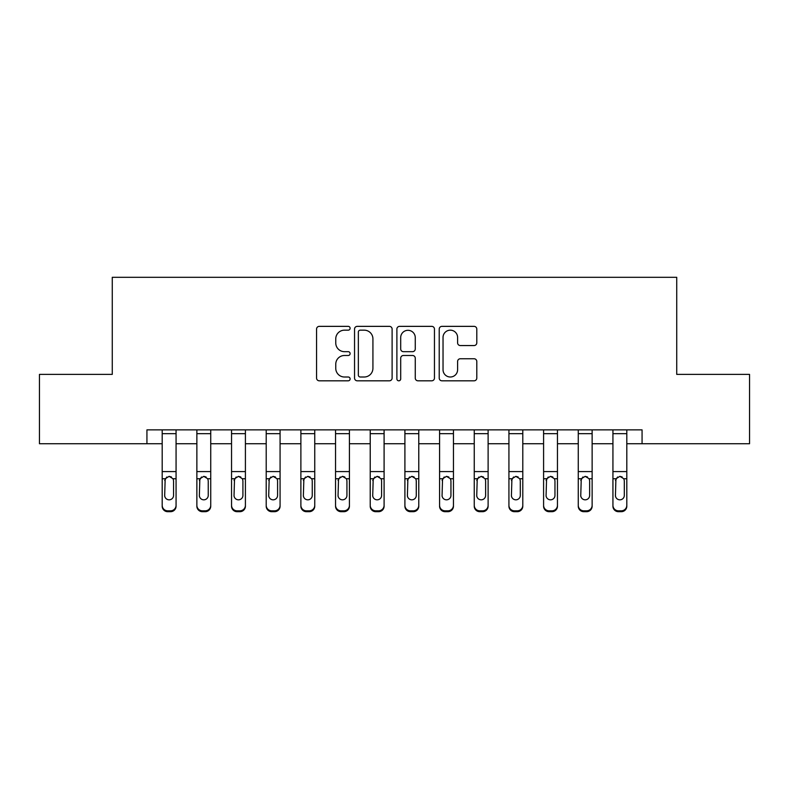 <?xml version="1.0" encoding="UTF-8"?>
<svg xmlns="http://www.w3.org/2000/svg" width="789" height="789" viewBox="0 0 789 789"><rect width="100%" height="100%" fill="white"/><g stroke="black" fill="none" stroke-linecap="round" stroke-linejoin="round"><path stroke-width="1.18" d="M350.119 328.263A1.903 1.903 0 0 0 348.215 326.36L319.289 326.36A2.722 2.722 0 0 0 316.567 329.082L316.567 378.089A2.722 2.722 0 0 0 319.289 380.811L348.215 380.811A1.903 1.903 0 0 0 350.119 378.907A1.903 1.903 0 0 0 348.215 377.004L344.468 377.004A8.709 8.709 0 0 1 335.759 368.285L335.759 364.202A8.709 8.709 0 0 1 344.468 355.494L348.215 355.494A1.903 1.903 0 0 0 350.119 353.59A1.903 1.903 0 0 0 348.215 351.677L344.468 351.677A8.709 8.709 0 0 1 335.759 342.968L335.759 338.885A8.709 8.709 0 0 1 344.468 330.167L348.215 330.167A1.903 1.903 0 0 0 350.119 328.263M474.071 345.552A2.722 2.722 0 0 0 476.793 342.83L476.793 329.082A2.722 2.722 0 0 0 474.071 326.36L441.939 326.36A2.722 2.722 0 0 0 439.217 329.082L439.217 378.089A2.722 2.722 0 0 0 441.939 380.811L474.071 380.811A2.722 2.722 0 0 0 476.793 378.089L476.793 361.48A2.722 2.722 0 0 0 474.071 358.758L460.322 358.758A2.722 2.722 0 0 0 457.6 361.48L457.6 369.716A7.279 7.279 0 0 1 450.312 377.004A7.279 7.279 0 0 1 443.033 369.716L443.033 337.455A7.279 7.279 0 0 1 450.312 330.167A7.279 7.279 0 0 1 457.6 337.455L457.6 342.83A2.722 2.722 0 0 0 460.322 345.552L474.071 345.552M146.932 443.734L39.45 443.734L39.45 374.39L112.265 374.39L112.265 277.304L676.735 277.304L676.735 374.39L749.55 374.39L749.55 443.734L642.068 443.734L642.068 429.867L146.932 429.867L146.932 443.734L162.189 443.734M392.113 329.082A2.722 2.722 0 0 0 389.391 326.36L357.269 326.36A2.722 2.722 0 0 0 354.547 329.082L354.547 378.089A2.722 2.722 0 0 0 357.269 380.811L389.391 380.811A2.722 2.722 0 0 0 392.113 378.089L392.113 329.082M399.609 326.36L431.731 326.36A2.722 2.722 0 0 1 434.453 329.082L434.453 378.089A2.722 2.722 0 0 1 431.731 380.811L417.983 380.811A2.722 2.722 0 0 1 415.261 378.089L415.261 358.216A2.722 2.722 0 0 0 412.539 355.494L403.416 355.494A2.722 2.722 0 0 0 400.694 358.216L400.694 378.907A1.903 1.903 0 0 1 398.79 380.811A1.903 1.903 0 0 1 396.887 378.907L396.887 329.082A2.722 2.722 0 0 1 399.609 326.36M176.065 443.734L196.865 443.734M210.732 443.734L231.542 443.734M245.409 443.734L266.209 443.734M280.075 443.734L300.885 443.734M314.752 443.734L335.552 443.734M349.428 443.734L370.228 443.734M384.095 443.734L404.905 443.734M418.772 443.734L439.572 443.734M453.448 443.734L474.248 443.734M488.115 443.734L508.925 443.734M522.791 443.734L543.591 443.734M557.458 443.734L578.268 443.734M592.135 443.734L612.935 443.734M626.811 443.734L642.068 443.734M360.257 330.167A1.903 1.903 0 0 0 358.354 332.08L358.354 375.091A1.903 1.903 0 0 0 360.257 377.004L364.212 377.004A8.709 8.709 0 0 0 372.921 368.285L372.921 338.885A8.709 8.709 0 0 0 364.212 330.167L360.257 330.167M415.261 337.593A7.279 7.279 0 0 0 407.982 330.305A7.279 7.279 0 0 0 400.694 337.593L400.694 348.955A2.722 2.722 0 0 0 403.416 351.677L412.539 351.677A2.722 2.722 0 0 0 415.261 348.955L415.261 337.593M162.189 429.867L162.189 505.325A5.553 5.503 -0 0 0 167.741 510.828L170.513 510.828A5.553 5.503 -0 0 0 176.065 505.325L176.065 506.193A5.553 5.503 180 0 1 170.513 511.696L170.513 510.828M176.065 479.633L176.065 506.193M173.56 495.413L173.56 480.807L173.56 495.413A4.438 4.399 180 0 1 169.122 499.822A4.438 4.399 180 0 0 173.56 495.413M164.684 496.281L164.684 495.413A4.438 4.399 180 0 0 169.122 499.822M166.814 477L164.684 480.462M171.44 477L169.122 476.349L173.077 478.755L173.56 480.807M176.065 429.867L176.065 505.325M167.741 510.828L167.741 511.696L170.513 511.696M167.741 511.696A5.553 5.503 180 0 1 162.189 506.193M162.189 478.755L165.177 478.755L164.684 495.413M165.177 478.755L169.122 476.349M196.865 429.867L196.865 505.325A5.553 5.503 -0 0 0 202.408 510.828L205.189 510.828A5.553 5.503 -0 0 0 210.732 505.325L210.732 506.193A5.553 5.503 180 0 1 205.189 511.696L205.189 510.828M208.237 495.413L208.237 480.807L208.237 495.413A4.438 4.399 180 0 1 203.799 499.822A4.438 4.399 180 0 0 208.237 495.413M199.361 496.281L199.361 495.413A4.438 4.399 180 0 0 203.799 499.822M201.481 477L199.361 480.462M206.116 477L203.799 476.349L207.744 478.755L208.237 480.807M231.542 429.867L231.542 505.325A5.553 5.503 -0 0 0 237.085 510.828L239.856 510.828A5.553 5.503 -0 0 0 245.409 505.325L245.409 506.193A5.553 5.503 180 0 1 239.856 511.696L239.856 510.828M242.913 495.413L242.913 480.807L242.913 495.413A4.438 4.399 180 0 1 238.475 499.822A4.438 4.399 180 0 0 242.913 495.413M234.037 496.281L234.037 495.413A4.438 4.399 180 0 0 238.475 499.822M236.158 477L234.037 480.462M240.783 477L238.475 476.349L242.42 478.755L242.913 480.807M266.209 429.867L266.209 505.325A5.553 5.503 -0 0 0 271.761 510.828L274.533 510.828A5.553 5.503 -0 0 0 280.075 505.325L280.075 506.193A5.553 5.503 180 0 1 274.533 511.696L274.533 510.828M277.58 495.413L277.58 480.807L277.58 495.413A4.438 4.399 180 0 1 273.142 499.822A4.438 4.399 180 0 0 277.58 495.413M268.704 496.281L268.704 495.413A4.438 4.399 180 0 0 273.142 499.822M270.834 477L268.704 480.462M275.46 477L273.142 476.349L277.087 478.755L277.58 480.807M210.732 429.867L210.732 505.325M202.408 510.828L202.408 511.696L205.189 511.696M202.408 511.696A5.553 5.503 180 0 1 196.865 506.193M196.865 478.755L199.854 478.755L199.361 495.413M199.854 478.755L203.799 476.349M245.409 429.867L245.409 505.325M237.085 510.828L237.085 511.696L239.856 511.696M237.085 511.696A5.553 5.503 180 0 1 231.542 506.193M231.542 478.755L234.53 478.755L234.037 495.413M234.53 478.755L238.475 476.349M280.075 429.867L280.075 505.325M271.761 510.828L271.761 511.696L274.533 511.696M271.761 511.696A5.553 5.503 180 0 1 266.209 506.193M266.209 478.755L269.197 478.755L268.704 495.413M269.197 478.755L273.142 476.349M300.885 429.867L300.885 505.325A5.553 5.503 -0 0 0 306.428 510.828L309.209 510.828A5.553 5.503 -0 0 0 314.752 505.325L314.752 506.193A5.553 5.503 180 0 1 309.209 511.696L309.209 510.828M312.257 495.413L312.257 480.807L312.257 495.413A4.438 4.399 180 0 1 307.818 499.822A4.438 4.399 180 0 0 312.257 495.413M303.38 496.281L303.38 495.413A4.438 4.399 180 0 0 307.818 499.822M305.501 477L303.38 480.462M310.136 477L307.818 476.349L311.763 478.755L312.257 480.807M314.752 429.867L314.752 505.325M306.428 510.828L306.428 511.696L309.209 511.696M306.428 511.696A5.553 5.503 180 0 1 300.885 506.193M300.885 478.755L303.873 478.755L303.38 495.413M303.873 478.755L307.818 476.349M335.552 429.867L335.552 505.325A5.553 5.503 -0 0 0 341.104 510.828L343.876 510.828A5.553 5.503 -0 0 0 349.428 505.325L349.428 506.193A5.553 5.503 180 0 1 343.876 511.696L343.876 510.828M346.933 495.413L346.933 480.807L346.933 495.413A4.438 4.399 180 0 1 342.495 499.822A4.438 4.399 180 0 0 346.933 495.413M338.057 496.281L338.057 495.413A4.438 4.399 180 0 0 342.495 499.822M340.177 477L338.057 480.462M344.803 477L342.495 476.349L346.44 478.755L346.933 480.807M370.228 429.867L370.228 505.325A5.553 5.503 -0 0 0 375.781 510.828L378.552 510.828A5.553 5.503 -0 0 0 384.095 505.325L384.095 506.193A5.553 5.503 180 0 1 378.552 511.696L378.552 510.828M381.6 495.413L381.6 480.807L381.6 495.413A4.438 4.399 180 0 1 377.162 499.822A4.438 4.399 180 0 0 381.6 495.413M372.724 496.281L372.724 495.413A4.438 4.399 180 0 0 377.162 499.822M374.844 477L372.724 480.462M379.479 477L377.162 476.349L381.107 478.755L381.6 480.807M404.905 429.867L404.905 505.325A5.553 5.503 -0 0 0 410.448 510.828L413.219 510.828A5.553 5.503 -0 0 0 418.772 505.325L418.772 506.193A5.553 5.503 180 0 1 413.219 511.696L413.219 510.828M416.276 495.413L416.276 480.807L416.276 495.413A4.438 4.399 180 0 1 411.838 499.822A4.438 4.399 180 0 0 416.276 495.413M407.4 496.281L407.4 495.413A4.438 4.399 180 0 0 411.838 499.822M409.521 477L407.4 480.462M414.156 477L411.838 476.349L415.783 478.755L416.276 480.807M439.572 429.867L439.572 505.325A5.553 5.503 -0 0 0 445.124 510.828L447.896 510.828A5.553 5.503 -0 0 0 453.448 505.325L453.448 506.193A5.553 5.503 180 0 1 447.896 511.696L447.896 510.828M450.943 495.413L450.943 480.807L450.943 495.413A4.438 4.399 180 0 1 446.505 499.822A4.438 4.399 180 0 0 450.943 495.413M442.067 496.281L442.067 495.413A4.438 4.399 180 0 0 446.505 499.822M444.197 477L442.067 480.462M448.823 477L446.505 476.349L450.46 478.755L450.943 480.807M474.248 429.867L474.248 505.325A5.553 5.503 -0 0 0 479.791 510.828L482.572 510.828A5.553 5.503 -0 0 0 488.115 505.325L488.115 506.193A5.553 5.503 180 0 1 482.572 511.696L482.572 510.828M485.62 495.413L485.62 480.807L485.62 495.413A4.438 4.399 180 0 1 481.182 499.822A4.438 4.399 180 0 0 485.62 495.413M476.743 496.281L476.743 495.413A4.438 4.399 180 0 0 481.182 499.822M478.864 477L476.743 480.462M483.499 477L481.182 476.349L485.127 478.755L485.62 480.807M349.428 429.867L349.428 505.325M341.104 510.828L341.104 511.696L343.876 511.696M341.104 511.696A5.553 5.503 180 0 1 335.552 506.193M335.552 478.755L338.54 478.755L338.057 495.413M338.54 478.755L342.495 476.349M384.095 429.867L384.095 505.325M375.781 510.828L375.781 511.696L378.552 511.696M375.781 511.696A5.553 5.503 180 0 1 370.228 506.193M370.228 478.755L373.217 478.755L372.724 495.413M373.217 478.755L377.162 476.349M418.772 429.867L418.772 505.325M410.448 510.828L410.448 511.696L413.219 511.696M410.448 511.696A5.553 5.503 180 0 1 404.905 506.193M404.905 478.755L407.893 478.755L407.4 495.413M407.893 478.755L411.838 476.349M453.448 429.867L453.448 505.325M445.124 510.828L445.124 511.696L447.896 511.696M445.124 511.696A5.553 5.503 180 0 1 439.572 506.193M439.572 478.755L442.56 478.755L442.067 495.413M442.56 478.755L446.505 476.349M488.115 429.867L488.115 505.325M479.791 510.828L479.791 511.696L482.572 511.696M479.791 511.696A5.553 5.503 180 0 1 474.248 506.193M474.248 478.755L477.237 478.755L476.743 495.413M477.237 478.755L481.182 476.349M508.925 429.867L508.925 505.325A5.553 5.503 -0 0 0 514.467 510.828L517.239 510.828A5.553 5.503 -0 0 0 522.791 505.325L522.791 506.193A5.553 5.503 180 0 1 517.239 511.696L517.239 510.828M520.296 495.413L520.296 480.807L520.296 495.413A4.438 4.399 180 0 1 515.858 499.822A4.438 4.399 180 0 0 520.296 495.413M511.42 496.281L511.42 495.413A4.438 4.399 180 0 0 515.858 499.822M513.54 477L511.42 480.462M518.166 477L515.858 476.349L519.803 478.755L520.296 480.807M522.791 429.867L522.791 505.325M514.467 510.828L514.467 511.696L517.239 511.696M514.467 511.696A5.553 5.503 180 0 1 508.925 506.193M508.925 478.755L511.913 478.755L511.42 495.413M511.913 478.755L515.858 476.349M543.591 429.867L543.591 505.325A5.553 5.503 -0 0 0 549.144 510.828L551.915 510.828A5.553 5.503 -0 0 0 557.458 505.325L557.458 506.193A5.553 5.503 180 0 1 551.915 511.696L551.915 510.828M554.963 495.413L554.963 480.807L554.963 495.413A4.438 4.399 180 0 1 550.525 499.822A4.438 4.399 180 0 0 554.963 495.413M546.087 496.281L546.087 495.413A4.438 4.399 180 0 0 550.525 499.822M548.217 477L546.087 480.462M552.842 477L550.525 476.349L554.47 478.755L554.963 480.807M557.458 429.867L557.458 505.325M549.144 510.828L549.144 511.696L551.915 511.696M549.144 511.696A5.553 5.503 180 0 1 543.591 506.193M543.591 478.755L546.58 478.755L546.087 495.413M546.58 478.755L550.525 476.349M578.268 429.867L578.268 505.325A5.553 5.503 -0 0 0 583.811 510.828L586.592 510.828A5.553 5.503 -0 0 0 592.135 505.325L592.135 506.193A5.553 5.503 180 0 1 586.592 511.696L586.592 510.828M589.639 495.413L589.639 480.807L589.639 495.413A4.438 4.399 180 0 1 585.201 499.822A4.438 4.399 180 0 0 589.639 495.413M580.763 496.281L580.763 495.413A4.438 4.399 180 0 0 585.201 499.822M582.884 477L580.763 480.462M587.519 477L585.201 476.349L589.146 478.755L589.639 480.807M592.135 429.867L592.135 505.325M583.811 510.828L583.811 511.696L586.592 511.696M583.811 511.696A5.553 5.503 180 0 1 578.268 506.193M578.268 478.755L581.256 478.755L580.763 495.413M581.256 478.755L585.201 476.349M612.935 429.867L612.935 505.325A5.553 5.503 -0 0 0 618.487 510.828L621.259 510.828A5.553 5.503 -0 0 0 626.811 505.325L626.811 506.193A5.553 5.503 180 0 1 621.259 511.696L621.259 510.828M624.316 495.413L624.316 480.807L624.316 495.413A4.438 4.399 180 0 1 619.878 499.822A4.438 4.399 180 0 0 624.316 495.413M615.44 496.281L615.44 495.413A4.438 4.399 180 0 0 619.878 499.822M617.56 477L615.44 480.462M622.186 477L619.878 476.349L623.823 478.755L624.316 480.807M626.811 429.867L626.811 505.325M618.487 510.828L618.487 511.696L621.259 511.696M618.487 511.696A5.553 5.503 180 0 1 612.935 506.193M612.935 478.755L615.923 478.755L615.44 495.413M615.923 478.755L619.878 476.349M173.077 478.755L176.065 478.755M162.189 471.585L176.065 471.585M162.189 433.674L176.065 433.674M207.744 478.755L210.732 478.755M196.865 471.585L210.732 471.585M196.865 433.674L210.732 433.674M242.42 478.755L245.409 478.755M231.542 471.585L245.409 471.585M231.542 433.674L245.409 433.674M277.087 478.755L280.075 478.755M266.209 471.585L280.075 471.585M266.209 433.674L280.075 433.674M311.763 478.755L314.752 478.755M300.885 471.585L314.752 471.585M300.885 433.674L314.752 433.674M346.44 478.755L349.428 478.755M335.552 471.585L349.428 471.585M335.552 433.674L349.428 433.674M381.107 478.755L384.095 478.755M370.228 471.585L384.095 471.585M370.228 433.674L384.095 433.674M415.783 478.755L418.772 478.755M404.905 471.585L418.772 471.585M404.905 433.674L418.772 433.674M450.46 478.755L453.448 478.755M439.572 471.585L453.448 471.585M439.572 433.674L453.448 433.674M485.127 478.755L488.115 478.755M474.248 471.585L488.115 471.585M474.248 433.674L488.115 433.674M519.803 478.755L522.791 478.755M508.925 471.585L522.791 471.585M508.925 433.674L522.791 433.674M554.47 478.755L557.458 478.755M543.591 471.585L557.458 471.585M543.591 433.674L557.458 433.674M589.146 478.755L592.135 478.755M578.268 471.585L592.135 471.585M578.268 433.674L592.135 433.674M623.823 478.755L626.811 478.755M612.935 471.585L626.811 471.585M612.935 433.674L626.811 433.674"/></g></svg>

